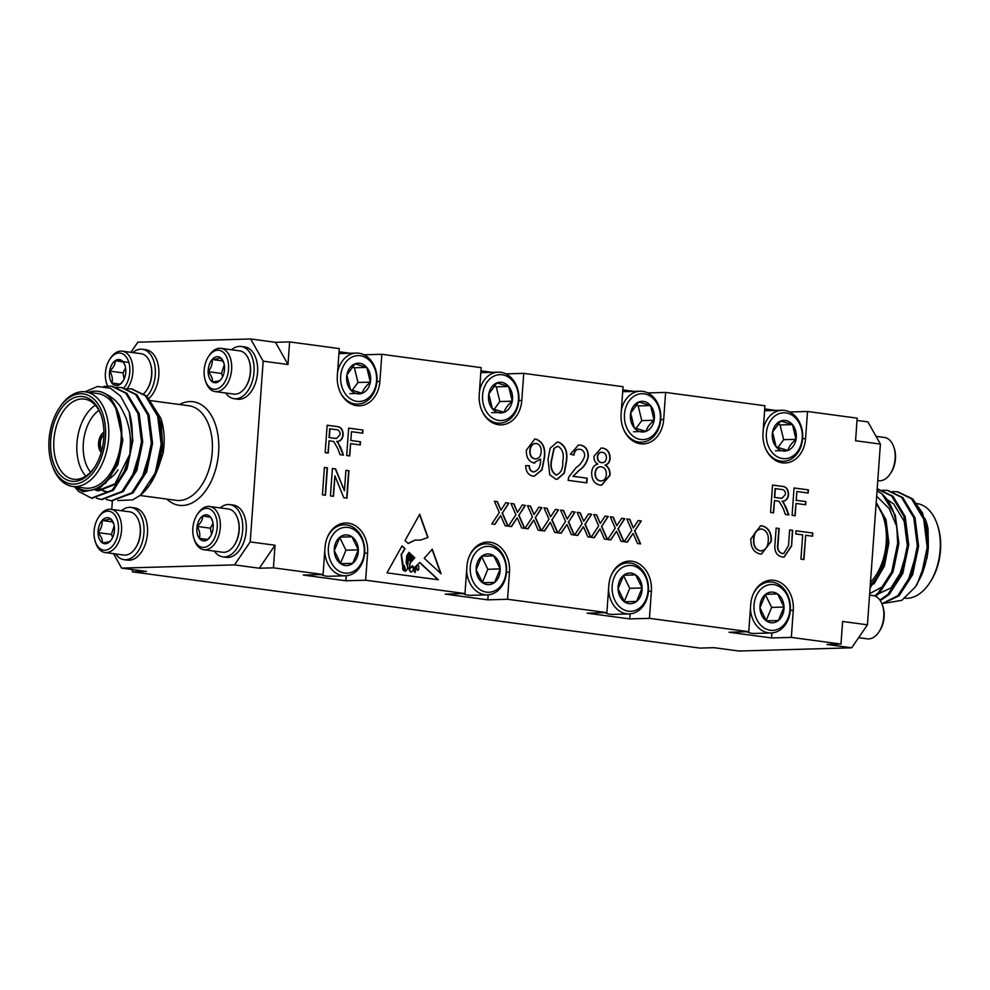 <?xml version="1.0" encoding="UTF-8"?>
<svg xmlns="http://www.w3.org/2000/svg" width="990" height="990" viewBox="0 0 990 990"><rect width="100%" height="100%" fill="white"/><g stroke="black" fill="none" stroke-linecap="round" stroke-linejoin="round"><path stroke-width="1.49" d="M410.479 561.107L411.048 556.232L411.989 555.167L411.989 559.35L412.954 556.071L414.761 557.754L410.404 562.765L408.969 569.126L412.385 565.736L414.191 567.852L419.847 562.493L438.372 579.769L386.966 572.864L402.039 545.898L405.058 548.707L401.42 554.598L403.19 565.401M401.94 546.072L404.774 548.72L401.136 554.598L402.522 565.451L404.489 565.736L405.566 571.354M402.522 565.451L404.217 565.748L405.294 571.119C407.967 569.51 408.264 566.911 406.185 563.322L406.729 555.836L408.92 552.309L410.009 553.323L407.472 556.293L407.175 563.162L407.88 564.387L408.721 557.036L410.677 553.942L411.308 554.524L409.674 556.59L410.615 561.157M411.852 555.316L411.989 559.35L412.954 556.071M432.271 549.227L424.227 558.286L441.082 573.755L432.271 549.227M528.017 528.796L524.935 528.388L532.447 516.99L527.497 505.667L530.541 506.076L534.031 514.577L538.882 507.202L541.976 507.61L535.503 517.436L541.258 530.578L538.214 530.17L533.783 520.047L528.017 528.796M494.913 524.354L491.82 523.933L499.331 512.535L494.381 501.225L497.425 501.633L500.915 510.135L505.779 502.747L508.872 503.168L502.4 512.981L508.155 526.136L505.098 525.727L500.668 515.604L494.913 524.354M579.893 449.287C576.502 448.965 574.534 450.908 573.977 455.115L570.339 454.15L578.531 444.98L580.264 445.079C585.548 445.946 588.246 449.707 588.369 456.353C587.045 462.565 584.026 467.206 579.336 470.275L573.148 476.289L587.181 478.182L586.847 482.86L568.087 480.348L568.706 477.143L576.069 467.614C580.177 464.954 583.061 461.043 584.694 455.907C584.583 452.022 582.974 449.819 579.893 449.287L578.742 449.237M525.678 465.671L529.106 465.696C529.192 469.186 530.541 471.265 533.14 471.908L533.424 471.908C538.176 470.844 540.565 466.859 540.59 459.954L540.639 459.063L533.721 462.949C528.499 461.352 526.061 457.071 526.42 450.091L534.786 439.065L536.085 439.139C543.04 441.961 545.824 448.235 544.426 457.974L542.075 469.842L534.34 476.165L532.929 476.091C528.326 475.138 525.913 471.661 525.678 465.659L529.39 465.684C529.477 469.186 530.813 471.252 533.424 471.908L534.093 471.945M534.773 463.011L533.721 462.949M333.469 496.337L330.437 495.928L332.393 468.505L335.61 468.938L344.446 490.78L345.918 470.324L348.95 470.733L346.983 498.143L343.778 497.71L334.929 475.881L333.469 496.337M349.73 455.932L346.698 455.524L348.666 428.113L363.008 430.044L362.786 433.212L351.475 431.69L350.844 440.476L360.496 441.775L360.273 444.931L350.621 443.631L349.73 455.932M788.535 545.527L789.649 529.935L792.693 530.343L791.554 546.109L784.105 557.098L782.471 556.999C776.643 555.86 774.155 551.492 774.997 543.894L776.135 528.115L779.167 528.524L778.053 544.116C777.237 549.24 778.709 552.346 782.484 553.447L783.746 553.534L788.535 545.527M795.131 515.765L792.087 515.357L794.054 487.946L808.397 489.877L808.174 493.032L796.863 491.51L796.232 500.296L805.885 501.596L805.662 504.764L796.01 503.464L795.131 515.765M577.69 535.466L574.596 535.058L582.108 523.661L577.158 512.337L580.202 512.746L583.692 521.26L588.555 513.872L591.636 514.28L585.177 524.106L590.919 537.248L587.874 536.84L583.444 526.73L577.69 535.466M610.793 539.921L607.712 539.5L615.223 528.103L610.261 516.78L613.317 517.188L616.795 525.702L621.658 518.314L624.752 518.735L618.28 528.549L624.034 541.703L620.978 541.283L616.56 531.172L610.793 539.921M328.21 453.049L325.178 452.64L327.146 425.23L336.476 426.48C340.845 426.678 343.072 429.462 343.171 434.845C342.552 439.176 340.473 441.379 336.934 441.441L340.511 447.059L343.493 455.103L340.015 454.633L337.751 448.482L333.692 441.49L329.101 440.748L328.21 453.049M376.943 381.496L379.9 381.41A27.262 21.372 88.4 0 1 359.395 405.801A27.262 21.372 88.4 0 1 337.33 375.693L339.273 348.579L289.612 341.909L287.991 364.506L263.167 361.164L250.68 338.976L137.82 342.193L130.89 352.329M250.21 541.901L275.034 545.23L273.413 567.827L323.087 574.497L325.029 547.383A27.262 21.372 -91.6 0 1 345.535 522.992A27.262 21.372 -91.6 0 1 367.587 553.101L365.644 580.214L464.978 593.554L466.921 566.453A27.262 21.372 -91.6 0 1 487.427 542.05A27.262 21.372 -91.6 0 1 509.491 572.171L507.548 599.272L606.87 612.612L608.813 585.511A27.262 21.372 -91.6 0 1 629.318 561.12A27.262 21.372 -91.6 0 1 651.383 591.228L649.44 618.342L748.762 631.682L750.705 604.568A27.262 21.372 -91.6 0 1 771.21 580.177A27.262 21.372 -91.6 0 1 793.275 610.286L791.332 637.399L840.993 644.069L842.614 621.472L867.438 624.814L851.709 647.807L738.862 651.024L714.025 647.683L699.918 648.091L132.351 571.849L146.458 571.44L121.622 568.111L234.481 564.894L250.21 541.901L263.167 361.164M857.018 420.428L867.908 421.889L880.395 444.077L855.57 440.748L857.179 418.151L807.518 411.481L805.575 438.595A27.262 21.372 88.4 0 1 785.07 462.986A27.262 21.372 88.4 0 1 763.005 432.878L764.948 405.764L665.626 392.424L663.684 419.525A27.262 21.372 88.4 0 1 643.178 443.928A27.262 21.372 88.4 0 1 621.114 413.808L623.057 386.706L523.735 373.366L521.792 400.467A27.262 21.372 88.4 0 1 501.286 424.871A27.262 21.372 88.4 0 1 479.222 394.75L481.165 367.637L381.843 354.296L379.9 381.41M627.351 542.149L624.257 541.728L631.769 530.331L626.818 519.007L629.863 519.416L633.353 527.93L638.216 520.542L641.31 520.95L634.837 530.776L640.592 543.918L637.535 543.51L633.117 533.4L627.351 542.149M594.235 537.694L591.154 537.285L598.665 525.876L593.715 514.565L596.76 514.973L600.249 523.475L605.1 516.087L608.194 516.508L601.734 526.333L607.476 539.476L604.432 539.067L600.002 528.945L594.235 537.694M561.132 533.251L558.038 532.83L565.55 521.433L560.6 510.11L563.644 510.518L567.134 519.032L571.997 511.644L575.091 512.065L568.619 521.879L574.373 535.021L571.317 534.612L566.899 524.502L561.132 533.251M760.073 553.992C753.687 552.333 750.618 547.309 750.841 538.919L760.555 525.789L762.102 525.876C768.611 527.608 771.68 532.769 771.284 541.344L761.483 554.066L760.073 553.992M803.967 559.536L800.935 559.127L802.667 534.872L795.774 533.944L795.997 530.788L812.827 533.041L812.604 536.209L805.699 535.281L803.967 559.536M325.463 495.26L322.431 494.851L324.398 467.441L327.43 467.849L325.463 495.26M773.598 512.87L770.567 512.461L772.534 485.05L781.877 486.313C786.233 486.498 788.461 489.295 788.56 494.666C787.941 498.997 785.862 501.2 782.323 501.274L785.899 506.892L788.882 514.924L785.404 514.466L783.14 508.315L779.08 501.324L774.489 500.569L773.598 512.87M549.759 474.804L548.039 459.447L550.143 448.235L557.234 442.085L558.57 442.159C565.426 445.302 568.05 451.886 566.429 461.922L564.337 473.121L557.246 479.259L555.91 479.185L549.759 474.804M591.661 472.638C592.07 467.862 594.099 465.003 597.774 464.087C595.101 462.54 593.827 459.917 593.951 456.229L601.227 448.012L602.663 448.086C607.501 448.94 609.989 452.418 610.137 458.519C609.741 462.07 608.145 464.273 605.373 465.114C608.739 467.144 610.298 470.522 610.05 475.237L601.635 485.199L600.051 485.112C594.458 483.974 591.661 479.816 591.661 472.638M511.471 526.581L508.377 526.16L515.889 514.763L510.939 503.44L513.983 503.848L517.473 512.362L522.336 504.974L525.418 505.383L518.958 515.208L524.7 528.351L521.656 527.942L517.226 517.832L511.471 526.581M544.574 531.024L541.493 530.615L549.005 519.206L544.042 507.895L547.099 508.303L550.576 516.805L555.439 509.417L558.533 509.838L552.061 519.663L557.816 532.806L554.759 532.397L550.341 522.274L544.574 531.024M428.051 537.471L420.527 540.119L415.144 540.07L408.288 543.51L404.972 540.651L419.711 514.268L428.051 537.471L420.379 540.132M273.413 567.827L259.318 568.223L234.481 564.894M840.993 644.069L826.885 644.465L851.709 647.807M289.612 341.909L275.505 342.317L287.991 364.506M350.175 353.257L339.05 351.772M492.067 372.327L480.942 370.829M633.959 391.384L622.834 389.887M775.851 410.442L764.726 408.944M771.94 632.932L771.581 637.956L791.332 637.399M771.581 637.956L729.011 632.239L748.762 631.682M630.048 613.874L629.689 618.899L649.44 618.342M629.689 618.899L587.12 613.181L606.87 612.612M488.157 594.817L487.798 599.841L507.548 599.272M487.798 599.841L445.228 594.124L464.978 593.554M346.265 575.759L345.906 580.784L365.644 580.214M345.906 580.784L303.336 575.066L323.087 574.497M880.395 444.077L867.438 624.814M112.365 500.903L111.759 509.417M250.68 338.976L275.505 342.317M222.738 376.522L221.463 373.44L224.297 364.827M221.686 378.452L220.572 379.937C219.656 380.816 216.934 381.459 212.38 381.868C212.776 378.737 211.377 375.334 208.16 371.658C211.278 367.884 212.603 363.837 212.145 359.519C216.649 359.123 219.384 358.479 220.349 357.588L223.901 363.082M222.837 360.954L212.145 359.519A13.117 8.081 -82.3 0 0 208.16 371.658A13.117 8.081 -82.3 0 0 212.38 381.868A13.117 8.081 -82.3 0 0 220.572 379.937A13.117 8.081 -82.3 0 0 221.537 378.675A13.117 8.081 -82.3 0 0 224.557 367.797A13.117 8.081 -82.3 0 0 223.715 362.476A13.117 8.081 -82.3 0 0 220.349 357.588A13.117 8.081 -82.3 0 0 212.145 359.519M221.463 373.44L208.16 371.658M205.635 362.575A19.627 12.09 -82.3 0 0 205.351 380.593A19.627 12.09 -82.3 0 0 222.602 385.085A19.627 12.09 -82.3 0 0 226.425 356.561A19.627 12.09 -82.3 0 0 208.618 356.351A19.627 12.09 -82.3 0 0 205.635 362.575M205.351 380.593L205.833 382.029A21.817 13.439 -82.3 0 0 215.164 391.582A21.817 13.439 -82.3 0 0 231.388 371.745A21.817 13.439 -82.3 0 0 220.968 348.344A21.817 13.439 -82.3 0 0 209.459 355.088L208.618 356.351M215.164 391.582L233.888 394.094A21.817 13.439 -82.3 0 0 245.409 387.338A21.817 13.439 -82.3 0 0 248.713 380.432A21.817 13.439 -82.3 0 0 249.022 360.41A21.817 13.439 -82.3 0 0 239.691 350.856L220.968 348.344M249.146 360.768A20.716 12.771 97.7 0 1 249.257 361.127A20.716 12.771 97.7 0 1 245.829 386.719A20.716 12.771 97.7 0 1 245.619 387.016M225.708 392.993A26.359 16.236 -82.3 0 0 234.135 398.71A26.359 16.236 -82.3 0 0 253.737 374.752A26.359 16.236 -82.3 0 0 241.152 346.463A26.359 16.236 -82.3 0 0 231.512 349.755M234.135 398.71L237.687 399.193A26.359 16.236 -82.3 0 0 257.289 375.222A26.359 16.236 -82.3 0 0 244.703 346.946L241.152 346.463M213.023 523.326L210.375 528.19L211.538 534.365M212.541 521.136L210.722 517.374L202.764 515.914C202.715 519.614 200.822 523.116 197.072 526.408C199.646 530.591 200.401 534.575 199.324 538.362L207.281 539.835L210.573 536.234M207.665 539.488L199.324 538.362A13.117 8.081 97.7 0 1 197.072 526.408A13.117 8.081 97.7 0 1 202.764 515.914A13.117 8.081 97.7 0 1 210.722 517.374A13.117 8.081 97.7 0 1 212.38 520.616A13.117 8.081 97.7 0 1 212.974 529.341A13.117 8.081 97.7 0 1 210.202 536.815A13.117 8.081 97.7 0 1 207.281 539.835A13.117 8.081 97.7 0 1 199.324 538.362M210.375 528.19L197.072 526.408M193.236 535.664A19.627 12.09 97.7 0 1 197.282 514.491A19.627 12.09 97.7 0 1 215.09 514.701A19.627 12.09 97.7 0 1 211.266 543.225A19.627 12.09 97.7 0 1 194.015 538.733A19.627 12.09 97.7 0 1 193.236 535.664M197.282 514.491L198.124 513.228A21.817 13.439 97.7 0 1 209.633 506.484A21.817 13.439 97.7 0 1 220.052 529.885A21.817 13.439 97.7 0 1 203.829 549.722A21.817 13.439 97.7 0 1 194.498 540.169L194.015 538.733M209.633 506.484L228.356 508.996A21.817 13.439 97.7 0 1 237.687 518.55A21.817 13.439 97.7 0 1 238.565 521.953A21.817 13.439 97.7 0 1 234.073 545.49A21.817 13.439 97.7 0 1 222.552 552.234L203.829 549.722M234.284 545.168A20.716 12.771 -82.3 0 0 234.494 544.859A20.716 12.771 -82.3 0 0 237.922 519.267A20.716 12.771 -82.3 0 0 237.81 518.909M220.176 507.895A26.359 16.236 97.7 0 1 229.816 504.615A26.359 16.236 97.7 0 1 242.401 532.892A26.359 16.236 97.7 0 1 222.799 556.85A26.359 16.236 97.7 0 1 214.372 551.133M229.816 504.615L233.368 505.086A26.359 16.236 97.7 0 1 245.953 533.375A26.359 16.236 97.7 0 1 226.351 557.333L222.799 556.85M113.491 553.67L121.622 568.111M132.771 352.576A26.359 16.236 97.7 0 1 142.399 349.284L145.951 349.755A26.359 16.236 97.7 0 1 158.276 365.409A26.359 16.236 97.7 0 1 148.364 398.883M115.62 553.955A26.359 16.236 -82.3 0 0 124.047 559.672L127.599 560.142A26.359 16.236 -82.3 0 0 145.505 543.634A26.359 16.236 -82.3 0 0 134.615 507.907L131.064 507.425A26.359 16.236 -82.3 0 0 121.436 510.716M112.65 537.483L111.387 534.402L114.209 525.777M112.749 521.916L102.069 520.48C106.574 520.084 109.296 519.441 110.261 518.55L113.813 524.032M98.084 532.62C101.19 528.833 102.527 524.787 102.069 520.48A13.117 8.081 -82.3 0 0 98.084 532.62A13.117 8.081 -82.3 0 0 102.292 542.829C102.7 539.686 101.289 536.283 98.084 532.62L111.387 534.402M111.598 539.414L110.496 540.899C109.581 541.778 106.846 542.421 102.292 542.829A13.117 8.081 -82.3 0 0 110.496 540.899A13.117 8.081 -82.3 0 0 111.449 539.624A13.117 8.081 -82.3 0 0 114.469 528.759A13.117 8.081 -82.3 0 0 113.627 523.425A13.117 8.081 -82.3 0 0 110.261 518.55A13.117 8.081 -82.3 0 0 102.069 520.48M116.993 537.842A19.627 12.09 -82.3 0 0 114.159 514.206A19.627 12.09 -82.3 0 0 98.53 517.312A19.627 12.09 -82.3 0 0 95.275 541.542A19.627 12.09 -82.3 0 0 105.967 550.093A19.627 12.09 -82.3 0 0 116.993 537.842M95.275 541.542L95.758 542.99A21.817 13.439 -82.3 0 0 105.076 552.531A21.817 13.439 -82.3 0 0 119.889 538.869A21.817 13.439 -82.3 0 0 110.88 509.293A21.817 13.439 -82.3 0 0 99.371 516.05L98.53 517.312M105.076 552.531L123.8 555.043A21.817 13.439 -82.3 0 0 135.321 548.299A21.817 13.439 -82.3 0 0 138.625 541.382A21.817 13.439 -82.3 0 0 138.934 521.359A21.817 13.439 -82.3 0 0 129.616 511.818L110.88 509.293M139.058 521.73A20.716 12.771 97.7 0 1 139.182 522.077A20.716 12.771 97.7 0 1 138.885 541.097A20.716 12.771 97.7 0 1 135.741 547.668A20.716 12.771 97.7 0 1 135.531 547.977M124.047 559.672A26.359 16.236 -82.3 0 0 141.954 543.151A26.359 16.236 -82.3 0 0 131.064 507.425M103.925 434.857A9.083 5.593 -82.3 0 0 101.908 449.868M103.938 432.482A11.36 7.004 -82.3 0 0 99.05 441.849A11.36 7.004 -82.3 0 0 101.289 452.17M85.016 391.817L97.552 386.471L110.447 388.229L120.533 396.099L129.183 411.939A56.801 34.997 97.7 0 1 129.789 455.115L122.809 475.41L112.13 490.112L91.439 498.131L78.507 491.337L75.661 488.045M103.95 386.385L111.474 386.199L125.718 393.166L137.969 413.585L141.483 441.8L135.556 470.287L121.993 491.436L101.289 499.455L96.438 498.168M116.337 387.387L121.325 387.523L135.568 394.49L147.819 414.909L151.334 443.124L145.406 471.611L131.843 492.76L111.14 500.779L106.289 499.492M126.188 388.711L131.175 388.847L145.419 395.814L157.67 416.233L161.197 444.448L155.269 472.935L140.543 495.124A56.801 34.997 -82.3 0 0 150.035 484.395A56.801 34.997 -82.3 0 0 160.058 461.625L150.035 484.395M129.183 411.939L132.858 440.649L126.93 469.124L113.367 490.285L92.045 498.205M112.093 386.298L126.943 393.339L139.194 413.758L142.721 441.973L136.793 470.448L123.218 491.597L101.896 499.529M121.943 387.622L136.806 394.664L149.044 415.07L152.571 443.285L146.644 471.772L133.068 492.921L111.759 500.853M131.806 388.946L146.656 395.988L158.907 416.394L162.422 444.609L160.058 461.625M129.789 455.115C130.73 440.674 131.237 433.051 125.879 417.607C121.98 409.056 119.221 404.229 117.6 403.14C115.397 399.688 107.786 394.676 106.252 394.329C109.68 396.804 112.724 400.802 115.397 406.346C120.384 415.713 122.463 426.925 121.609 439.956L118.59 459.484L109.308 478.913L99.037 488.701L83.197 491.708L73.941 486.61M106.252 394.329A49.983 30.801 -82.3 0 0 88.692 392.312M75.983 486.882A49.983 30.801 -82.3 0 0 118.59 459.484M72.666 486.437L85.091 488.107A47.718 29.391 -82.3 0 0 121.065 439.981A47.718 29.391 -82.3 0 0 97.787 393.537L85.375 391.867A47.718 29.391 97.7 0 1 108.64 438.31A47.718 29.391 97.7 0 1 72.666 486.437A47.718 29.391 97.7 0 1 52.272 465.56L51.777 464.062A45.441 27.992 -82.3 0 0 82.108 482.031A45.441 27.992 -82.3 0 0 105.46 438.112A45.441 27.992 -82.3 0 0 90.882 396.767A45.441 27.992 -82.3 0 0 59.313 407.942A45.441 27.992 -82.3 0 0 51.777 464.062M59.313 407.942L60.192 406.63A47.718 29.391 97.7 0 1 85.375 391.867M103.764 438.162A42.719 26.322 97.7 0 1 94.112 468.035A42.719 26.322 97.7 0 1 55.341 467.577A42.719 26.322 97.7 0 1 63.682 405.492A42.719 26.322 97.7 0 1 101.19 415.28A42.719 26.322 97.7 0 1 103.764 438.162M163.028 453.346L160.962 418.745A49.983 30.801 97.7 0 1 163.028 453.346L157.979 468.617M157.559 469.483L152.881 478.356M160.751 418.139L149.082 399.737M117.785 500.556L132.672 499.876L140.543 495.124M150.542 483.627L146.78 488.392M101.438 416.048A40.441 24.911 -82.3 0 0 84.41 399.069A40.441 24.911 -82.3 0 0 54.326 435.835A40.441 24.911 -82.3 0 0 73.631 479.234A40.441 24.911 -82.3 0 0 94.545 467.354M118.045 469.817A40.441 24.911 97.7 0 1 110.422 478.145M85.783 476.153A40.441 24.911 97.7 0 1 77.381 438.929A40.441 24.911 97.7 0 1 95.312 405.257M98.901 410.367A35.9 22.114 -82.3 0 0 83.705 439.783A35.9 22.114 -82.3 0 0 90.61 472.168M103.938 432.209A11.36 7.004 -82.3 0 0 98.691 441.8A11.36 7.004 -82.3 0 0 101.215 452.43M115.397 406.346L122.847 440.129L117.897 464.52L105.348 483.578M132.041 427.952L132.697 441.453L127.747 465.845L116.251 483.949L98.678 490.83L95.857 490.372M98.059 490.743L96.092 490.273M139.268 418.176L142.548 442.778L131.571 478.789M107.922 492.067L103.703 490.743M103.121 490.458L99.705 488.268M149.131 419.5L152.411 444.102L141.422 480.113M158.982 420.824L162.261 445.426L156.94 470.745M129.913 454.002L115.026 483.788L97.453 490.669M107.304 491.993L103.071 490.842M102.477 490.582L99.149 488.627M275.034 545.23L259.318 568.223M142.399 349.284A26.359 16.236 97.7 0 1 154.737 364.939A26.359 16.236 97.7 0 1 146.495 396.854M146.867 389.837A20.716 12.771 -82.3 0 0 147.077 389.528A20.716 12.771 -82.3 0 0 151.346 367.179A20.716 12.771 -82.3 0 0 150.517 363.936A20.716 12.771 -82.3 0 0 150.393 363.59M107.687 386.001A19.627 12.09 97.7 0 1 106.611 383.402A19.627 12.09 97.7 0 1 109.865 359.16L110.707 357.91A21.817 13.439 97.7 0 1 122.216 351.153L140.951 353.678A21.817 13.439 97.7 0 1 150.27 363.219A21.817 13.439 97.7 0 1 151.148 366.622A21.817 13.439 97.7 0 1 146.656 390.159A21.817 13.439 97.7 0 1 143.303 394.032M122.216 351.153A21.817 13.439 97.7 0 1 132.425 364.11A21.817 13.439 97.7 0 1 127.203 388.649M107.514 386.001A21.817 13.439 97.7 0 1 107.093 384.838L106.611 383.402M109.865 359.16A19.627 12.09 97.7 0 1 129.405 364.753A19.627 12.09 97.7 0 1 123.775 387.981M125.124 365.805L123.305 362.055A13.117 8.081 97.7 0 1 124.963 365.285A13.117 8.081 97.7 0 1 125.569 374.01A13.117 8.081 97.7 0 1 122.785 381.484A13.117 8.081 97.7 0 1 119.864 384.504A13.117 8.081 97.7 0 1 111.919 383.043A13.117 8.081 97.7 0 1 109.655 371.077A13.117 8.081 97.7 0 1 115.36 360.583A13.117 8.081 97.7 0 1 123.305 362.055L115.36 360.583C115.31 364.295 113.404 367.785 109.655 371.077C112.204 375.173 112.947 379.158 111.919 383.043L119.864 384.504L123.156 380.915M128.663 362.377L115.36 360.583M125.606 367.995L122.958 372.871L109.655 371.077M120.248 384.157L111.919 383.043M122.958 372.871L124.121 379.034M132.512 569.572L132.351 571.849M364.011 354.804L381.843 354.296M505.902 373.874L523.735 373.366M647.794 392.931L665.626 392.424M789.686 411.989L807.518 411.481M869.567 595.126L873.118 595.609A21.817 13.439 97.7 0 1 882.449 605.162L882.932 606.598A19.627 12.09 97.7 0 1 879.665 630.84L878.823 632.09A21.817 13.439 97.7 0 1 867.314 638.847L858.639 637.671M882.449 605.162A21.817 13.439 97.7 0 1 878.823 632.09M877.784 480.583L878.65 480.707A21.817 13.439 -82.3 0 0 890.159 473.95L891 472.688A19.627 12.09 -82.3 0 0 894.267 448.458L893.784 447.01A21.817 13.439 -82.3 0 0 884.454 437.469L876.039 436.33M890.159 473.95A21.817 13.439 -82.3 0 0 893.784 447.01M885.085 603.158L901.803 600.348L915.317 586.996L921.084 576.329A56.801 34.997 -82.3 0 0 927.89 532.942L922.482 512.993L912.669 498.886L897.819 491.832M882.016 603.987L899.081 595.819L912.656 574.67L918.584 546.183L915.057 517.968L902.818 497.562L887.968 490.508M880.296 600.633L889.23 594.495L902.806 573.346L908.733 544.859L905.207 516.644L892.955 496.238L878.105 489.196M875.568 596.327L879.38 593.171L892.943 572.022L898.87 543.535L895.356 515.32L881.991 493.936A56.801 34.997 97.7 0 1 896.779 526.457L889.144 508.551L876.657 496.213M921.084 576.329L927.209 547.346L923.682 519.131L911.431 498.713L897.188 491.745L892.2 491.609M881.917 603.739L897.856 595.658L911.419 574.509L917.346 546.022L913.832 517.807L901.581 497.388L887.337 490.421L882.35 490.285M879.912 600.064L888.005 594.334L901.568 573.185L907.496 544.698L903.981 516.483L891.73 496.064L877.177 489.06M874.628 595.955L878.142 593.01L891.718 571.861L897.645 543.374L896.779 526.457M925.118 518.772A49.983 30.801 97.7 0 1 926.12 521.52A49.983 30.801 97.7 0 1 928.051 528.883L926.058 521.384L917.804 506.422M927.482 555.118L928.274 548.324L928.051 528.883M922.358 572.925L923.373 570.45M905.009 598.232A47.718 29.391 -82.3 0 0 929.35 583.37A47.718 29.391 -82.3 0 0 940.141 550.007A47.718 29.391 -82.3 0 0 937.258 524.44A47.718 29.391 -82.3 0 0 916.864 503.564L915.688 503.403M937.258 524.44L937.765 525.938A45.441 27.992 97.7 0 1 940.5 550.279A45.441 27.992 97.7 0 1 930.216 582.058L929.35 583.37M927.89 532.942L927.024 558.014L916.975 584.521M870.297 585.016A49.983 30.801 -82.3 0 0 887.807 534.897L884.181 517.795L876.187 502.883M876.101 503.947A47.718 29.391 97.7 0 1 886.223 542.755A47.718 29.391 97.7 0 1 870.482 582.306M887.807 534.897L883.538 566.119L870.062 588.171M877.053 490.768L881.991 493.936M875.828 595.027L890.889 588.011L902.385 569.894L907.335 545.502L904.204 521.346L893.599 503.861L887.052 499.517M928.274 548.324L928.335 545.255M928.274 541.889L924.994 523.722M907.434 583.011L918.423 547L915.144 522.398M897.584 581.687L908.573 545.676L905.281 521.074M869.678 593.654L882.263 586.847L893.76 568.73L898.71 544.351L895.987 521.482M873.923 584.013L884.404 566.094L888.859 543.027L886.038 519.812L876.212 502.425M324.745 551.269A25.517 19.998 88.4 0 0 345.448 575.796L328.816 576.279A25.517 19.998 -91.6 0 1 321.119 574.559M345.448 575.796A25.517 19.998 88.4 0 0 364.716 549.722A25.517 19.998 88.4 0 0 344 524.787A25.517 19.998 88.4 0 0 327.306 537.446M330.375 539.278A22.968 18.006 -91.6 0 1 361.536 538.263A22.968 18.006 -91.6 0 1 347.02 573.198A22.968 18.006 -91.6 0 1 330.375 539.278M339.892 537.162A15.345 12.029 -91.6 0 1 351.908 536.766A15.345 12.029 -91.6 0 1 358.331 549.858A15.345 12.029 -91.6 0 1 352.725 563.335A15.345 12.029 -91.6 0 1 340.709 563.731A15.345 12.029 -91.6 0 1 334.286 550.638A15.345 12.029 -91.6 0 1 339.892 537.162L351.908 536.766L358.331 549.858L352.725 563.335L340.709 563.731L334.286 550.638L339.892 537.162M339.681 537.434L345.956 550.205L340.461 563.434M345.956 550.205L358.331 549.858M340.671 563.681L352.725 563.335M750.42 608.442A25.517 19.998 88.4 0 0 771.136 632.981L754.491 633.452A25.517 19.998 -91.6 0 1 746.794 631.731M771.136 632.981A25.517 19.998 88.4 0 0 790.391 606.907A25.517 19.998 88.4 0 0 769.676 581.959A25.517 19.998 88.4 0 0 752.982 594.631M756.051 596.45A22.968 18.006 -91.6 0 1 787.211 595.448A22.968 18.006 -91.6 0 1 772.695 630.383A22.968 18.006 -91.6 0 1 756.051 596.45M765.567 594.334A15.345 12.029 -91.6 0 1 777.583 593.951A15.345 12.029 -91.6 0 1 784.006 607.031A15.345 12.029 -91.6 0 1 778.412 620.52A15.345 12.029 -91.6 0 1 766.384 620.903A15.345 12.029 -91.6 0 1 759.961 607.823A15.345 12.029 -91.6 0 1 765.567 594.334L777.583 593.951L784.006 607.031L778.412 620.52L766.384 620.903L759.961 607.823L765.567 594.334M765.357 594.606L771.631 607.39L766.136 620.619M771.631 607.39L784.006 607.031M766.347 620.866L778.412 620.52M608.528 589.384A25.517 19.998 88.4 0 0 629.232 613.924L612.6 614.394A25.517 19.998 -91.6 0 1 604.902 612.674M629.232 613.924A25.517 19.998 88.4 0 0 648.5 587.837A25.517 19.998 88.4 0 0 627.784 562.902A25.517 19.998 88.4 0 0 611.09 575.561M614.159 577.393A22.968 18.006 -91.6 0 1 645.319 576.378A22.968 18.006 -91.6 0 1 630.803 611.325A22.968 18.006 -91.6 0 1 614.159 577.393M623.675 575.277A15.345 12.029 -91.6 0 1 635.691 574.893A15.345 12.029 -91.6 0 1 642.114 587.973A15.345 12.029 -91.6 0 1 636.521 601.462A15.345 12.029 -91.6 0 1 624.492 601.846A15.345 12.029 -91.6 0 1 618.069 588.753A15.345 12.029 -91.6 0 1 623.675 575.277L635.691 574.893L642.114 587.973L636.521 601.462L624.492 601.846L618.069 588.753L623.675 575.277M623.465 575.549L629.739 588.332L624.245 601.549M629.739 588.332L642.114 587.973M624.455 601.796L636.521 601.462M466.637 570.327A25.517 19.998 88.4 0 0 487.34 594.866L470.708 595.337A25.517 19.998 -91.6 0 1 463.011 593.616M487.34 594.866A25.517 19.998 88.4 0 0 506.608 568.78A25.517 19.998 88.4 0 0 485.892 543.844A25.517 19.998 88.4 0 0 469.198 556.504M472.267 558.335A22.968 18.006 -91.6 0 1 503.427 557.321A22.968 18.006 -91.6 0 1 488.911 592.268A22.968 18.006 -91.6 0 1 472.267 558.335M481.784 556.219A15.345 12.029 -91.6 0 1 493.8 555.823A15.345 12.029 -91.6 0 1 500.222 568.916A15.345 12.029 -91.6 0 1 494.629 582.392A15.345 12.029 -91.6 0 1 482.6 582.788A15.345 12.029 -91.6 0 1 476.178 569.696A15.345 12.029 -91.6 0 1 481.784 556.219L493.8 555.823L500.222 568.916L494.629 582.392L482.6 582.788L476.178 569.696L481.784 556.219M481.573 556.491L487.847 569.275L482.353 582.491M487.847 569.275L500.222 568.916M482.563 582.739L494.629 582.392M763.253 429.512A25.517 19.998 -91.6 0 1 781.989 410.268L765.344 410.739A25.517 19.998 88.4 0 0 764.589 410.776M781.989 410.268A25.517 19.998 -91.6 0 1 802.704 435.204A25.517 19.998 -91.6 0 1 783.437 461.291A25.517 19.998 -91.6 0 1 766.05 449.596M767.101 442.258A22.968 18.006 88.4 0 0 797.532 451.539A22.968 18.006 88.4 0 0 788.25 413.399A22.968 18.006 88.4 0 0 767.101 442.258M776.135 446.861A15.345 12.029 88.4 0 0 787.879 450.45A15.345 12.029 88.4 0 0 796.034 439.312A15.345 12.029 88.4 0 0 792.458 424.599A15.345 12.029 88.4 0 0 780.714 421.022A15.345 12.029 88.4 0 0 772.559 432.147A15.345 12.029 88.4 0 0 776.135 446.861L787.879 450.45C788.869 446.812 791.592 443.099 796.034 439.312L792.458 424.599L780.714 421.022L772.559 432.147L776.135 446.861M777.806 447.653L783.647 439.671L780.071 424.957L777.435 424.153M775.492 450.796L787.879 450.45M783.647 439.671L796.034 439.312M780.071 424.957L792.458 424.599M621.361 410.442A25.517 19.998 -91.6 0 1 640.085 391.211L623.452 391.681A25.517 19.998 88.4 0 0 622.698 391.718M640.085 391.211A25.517 19.998 -91.6 0 1 660.813 416.147A25.517 19.998 -91.6 0 1 641.545 442.221A25.517 19.998 -91.6 0 1 624.158 430.539M625.21 423.2A22.968 18.006 88.4 0 0 655.64 432.482A22.968 18.006 88.4 0 0 646.359 394.342A22.968 18.006 88.4 0 0 625.21 423.2M634.244 427.804A15.345 12.029 88.4 0 0 645.975 431.38A15.345 12.029 88.4 0 0 654.143 420.255A15.345 12.029 88.4 0 0 650.554 405.541A15.345 12.029 88.4 0 0 638.822 401.952A15.345 12.029 88.4 0 0 630.667 413.09A15.345 12.029 88.4 0 0 634.244 427.804L645.975 431.38C646.977 427.754 649.7 424.042 654.143 420.255L650.554 405.541L638.822 401.952L630.667 413.09L634.244 427.804M635.914 428.583L641.755 420.601L638.179 405.888L635.543 405.083M633.6 431.739L645.975 431.38M641.755 420.601L654.143 420.255M638.179 405.888L650.554 405.541M479.469 391.384A25.517 19.998 -91.6 0 1 498.193 372.153L481.561 372.624A25.517 19.998 88.4 0 0 480.806 372.661M498.193 372.153A25.517 19.998 -91.6 0 1 518.921 397.089A25.517 19.998 -91.6 0 1 499.653 423.163A25.517 19.998 -91.6 0 1 482.266 411.469M483.318 404.13A22.968 18.006 88.4 0 0 513.736 413.424A22.968 18.006 88.4 0 0 504.467 375.284A22.968 18.006 88.4 0 0 483.318 404.13M492.352 408.746A15.345 12.029 88.4 0 0 504.083 412.323A15.345 12.029 88.4 0 0 512.251 401.197A15.345 12.029 88.4 0 0 508.662 386.484A15.345 12.029 88.4 0 0 496.93 382.895A15.345 12.029 88.4 0 0 488.775 394.032A15.345 12.029 88.4 0 0 492.352 408.746L504.083 412.323C505.086 408.697 507.808 404.984 512.251 401.197L508.662 386.484L496.93 382.895L488.775 394.032L492.352 408.746M494.022 409.526L499.863 401.544L496.287 386.83L493.651 386.026M491.708 412.682L504.083 412.323M499.863 401.544L512.251 401.197M496.287 386.83L508.662 386.484M337.578 372.327A25.517 19.998 -91.6 0 1 356.301 353.084L339.669 353.566A25.517 19.998 88.4 0 0 338.914 353.603M356.301 353.084A25.517 19.998 -91.6 0 1 377.029 378.032A25.517 19.998 -91.6 0 1 357.761 404.106A25.517 19.998 -91.6 0 1 340.362 392.411M341.426 385.073A22.968 18.006 88.4 0 0 371.844 394.354A22.968 18.006 88.4 0 0 362.575 356.227A22.968 18.006 88.4 0 0 341.426 385.073M350.46 389.689A15.345 12.029 88.4 0 0 362.192 393.265A15.345 12.029 88.4 0 0 370.359 382.128A15.345 12.029 88.4 0 0 366.77 367.414A15.345 12.029 88.4 0 0 355.039 363.837A15.345 12.029 88.4 0 0 346.884 374.975A15.345 12.029 88.4 0 0 350.46 389.689L362.192 393.265C363.194 389.627 365.904 385.927 370.359 382.128L366.77 367.414L355.039 363.837L346.884 374.975L350.46 389.689M352.131 390.468L357.972 382.486L354.395 367.773L351.759 366.968M349.817 393.612L362.192 393.265M357.972 382.486L370.359 382.128M354.395 367.773L366.77 367.414M327.146 425.267L336.204 426.492C340.56 426.678 342.788 429.474 342.887 434.845L343.171 434.845M342.887 434.845C342.268 439.176 340.189 441.379 336.65 441.453L336.934 441.441M336.65 441.453L338.506 443.025M338.221 443.025L343.196 455.054M327.938 453.012L329.101 440.748M334.806 438.36L336.612 438.446L340.127 434.511C340.065 431.504 338.803 429.883 336.365 429.66L329.67 428.806L329.039 437.592L336.476 438.459M329.955 428.794L329.324 437.58L335.09 438.36M626.843 519.057L629.863 519.416M629.591 519.428L633.353 527.93M638.191 520.579L641.31 520.95M641.025 520.963L634.837 530.776M634.553 530.788L640.283 543.881M627.091 542.112L633.117 533.4M610.286 516.83L613.317 517.188M613.033 517.201L616.795 525.702M621.633 518.364L624.752 518.735M624.467 518.735L618.28 528.549M617.995 528.561L623.725 541.654M610.545 539.884L616.56 531.172M593.728 514.614L596.76 514.973M596.475 514.973L600.249 523.475M605.076 516.136L608.194 516.508M607.909 516.52L601.734 526.333M601.45 526.333L607.179 539.439M593.988 537.657L600.002 528.945M577.182 512.387L580.202 512.746M579.917 512.758L583.692 521.26M588.518 513.909L591.636 514.28M591.364 514.293L585.177 524.106M584.892 524.118L590.622 537.211M577.43 535.442L583.444 526.73M560.625 510.159L563.644 510.518M563.36 510.531L567.134 519.032M571.972 511.682L575.091 512.065M574.806 512.065L568.619 521.879M568.334 521.891L574.064 534.984M560.872 533.214L566.899 524.502M794.054 487.996L808.397 489.877M808.125 489.877L807.902 492.995M796.232 500.296L796.863 491.51M795.948 500.309L805.885 501.596M805.613 501.608L805.39 504.727M794.846 515.728L796.01 503.464M760.407 525.789L762.102 525.876M761.817 525.888C768.327 527.62 771.396 532.769 771 541.357L771.284 541.344M771 541.357L761.347 554.066M761.607 529.056C756.533 529.229 753.86 532.682 753.588 539.389C753.192 545.626 755.333 549.438 759.998 550.836L761.199 550.886M760.765 528.994L761.892 529.044C756.818 529.229 754.145 532.669 753.873 539.377C753.477 545.614 755.605 549.438 760.283 550.824L761.05 550.898M759.998 550.836L760.283 550.824C765.183 550.663 767.844 547.359 768.252 540.911C768.76 534.513 766.631 530.553 761.892 529.044M789.649 529.984L792.693 530.343M792.408 530.343L791.554 546.109M791.27 546.121L783.969 557.098M776.135 528.165L779.167 528.524M778.883 528.536L777.769 544.116C776.952 549.24 778.437 552.358 782.199 553.46L782.484 553.447M782.199 553.46L783.61 553.534M795.997 530.826L812.827 533.041M812.543 533.053L812.32 536.172M803.682 559.499L805.699 535.281M348.666 428.163L363.008 430.044M362.724 430.056L362.501 433.175M350.844 440.476L351.475 431.69M350.559 440.488L360.496 441.775M360.212 441.775L359.989 444.894M349.458 455.895L350.621 443.631M324.398 467.478L327.43 467.849M327.146 467.849L325.19 495.223M332.393 468.555L335.61 468.938M335.325 468.951L344.446 490.78M345.918 470.374L348.95 470.733M348.666 470.745L346.71 498.106M333.185 496.299L334.929 475.881M772.534 485.1L781.593 486.313C785.949 486.511 788.176 489.295 788.275 494.678L788.56 494.666M788.275 494.678C787.656 499.01 785.577 501.212 782.038 501.274L782.323 501.274M782.038 501.274L783.894 502.846M783.622 502.858L788.585 514.887M773.326 512.832L774.489 500.569M780.194 498.193L782.001 498.279L785.515 494.344C785.454 491.337 784.204 489.716 781.754 489.493L775.059 488.639L774.428 497.425L781.865 498.279M775.343 488.627L774.712 497.413L780.479 498.18M533.14 471.908L533.957 471.945M533.449 462.961L540.639 459.063M534.637 439.077L536.085 439.139M535.813 439.152C542.755 441.973 545.539 448.247 544.154 457.974L544.426 457.974M544.154 457.974L541.827 469.767L534.192 476.178M536.073 443.446C532.335 443.532 530.244 445.995 529.798 450.846C529.662 455.425 531.345 458.11 534.872 458.89L535.837 458.939M535.355 443.396L536.345 443.433C532.62 443.52 530.529 445.995 530.083 450.834C529.935 455.412 531.63 458.098 535.144 458.89L535.701 458.939M534.872 458.89L535.144 458.89C538.746 458.914 540.738 456.6 541.146 451.972C541.456 447.282 539.859 444.436 536.345 443.433M557.085 442.085L558.57 442.159M558.286 442.171C565.142 445.302 567.765 451.898 566.156 461.934L566.429 461.922M566.156 461.934L564.077 473.047L557.11 479.259M557.395 446.341L554.227 448.371L551.715 459.929C550.292 466.971 551.789 471.983 556.219 474.965L556.739 474.99M557.939 446.379L553.942 448.371L551.442 459.942C550.019 466.983 551.517 471.995 555.935 474.977L556.59 475.002M555.935 474.977L556.219 474.965C560.971 473.22 563.149 468.703 562.753 461.414C564.176 454.336 562.667 449.324 558.224 446.379M578.383 444.993L579.991 445.092C585.263 445.958 587.973 449.72 588.097 456.365C586.761 462.565 583.754 467.206 579.063 470.287L573.148 476.289M572.864 476.301L587.181 478.182M586.897 478.182L586.563 482.823M579.608 449.287C576.217 448.977 574.25 450.92 573.693 455.128M601.079 448.012L602.663 448.086M602.378 448.099C607.216 448.953 609.704 452.43 609.852 458.519L610.137 458.519M609.852 458.519C609.456 462.082 607.86 464.285 605.088 465.114L605.373 465.114M605.088 465.114C608.454 467.156 610.013 470.535 609.766 475.25L610.05 475.237M609.766 475.25L601.499 485.199M601.004 466.835C597.576 466.649 595.596 468.716 595.064 473.059C594.928 477.539 596.611 480.162 600.101 480.905L601.165 480.954M600.237 466.773L601.289 466.822C597.861 466.637 595.881 468.716 595.349 473.047C595.213 477.539 596.896 480.15 600.386 480.893L601.029 480.967M602.13 452.319C599.482 452.034 597.898 453.507 597.354 456.749C597.317 460.226 598.678 462.194 601.425 462.627L602.365 462.677M601.487 452.269L602.403 452.306C599.767 452.022 598.183 453.507 597.638 456.736C597.601 460.226 598.962 462.182 601.71 462.627L602.217 462.677M601.425 462.627L601.71 462.627C604.358 462.912 605.942 461.427 606.449 458.147C606.437 454.732 605.088 452.789 602.403 452.306M600.101 480.905L600.386 480.893C603.851 481.115 605.843 479.049 606.375 474.68C606.462 470.176 604.766 467.565 601.289 466.822M494.406 501.262L497.425 501.633M497.141 501.633L500.915 510.135M505.754 502.796L508.872 503.168M508.588 503.168L502.4 512.981M502.116 512.993L507.845 526.086M494.654 524.316L500.668 515.604M510.964 503.489L513.983 503.848M513.699 503.861L517.473 512.362M522.299 505.011L525.418 505.383M525.146 505.395L518.958 515.208M518.673 515.221L524.403 528.314M511.211 526.544L517.226 517.832M527.509 505.717L530.541 506.076M530.256 506.088L534.031 514.577M538.857 507.239L541.976 507.61M541.691 507.623L535.503 517.436M535.231 517.448L540.961 530.541M527.769 528.771L533.783 520.047M544.067 507.944L547.099 508.303M546.814 508.303L550.576 516.805M555.415 509.466L558.533 509.838M558.249 509.85L552.061 519.663M551.777 519.663L557.506 532.756M544.327 530.986L550.341 522.274M440.661 573.359L432.036 549.351M411.951 566.787C409.019 568.446 408.635 570.228 410.788 572.109L411.073 572.096C408.92 570.215 409.303 568.446 412.236 566.775L412.088 566.787M417.285 569.572A0.953 0.743 88.4 0 0 418.696 569.51L418.77 566.057L417.619 564.857L416.406 566.787L417 569.584A0.953 0.743 88.4 0 0 417.867 570.178M416.406 566.787L417.619 564.857M405.021 569.757L403.128 566.268C402.67 569.188 403.276 570.698 404.947 570.797L405.021 569.757M402.868 566.268L402.856 566.268C402.386 569.188 402.992 570.71 404.663 570.809M410.12 562.765L408.858 569.04M412.236 565.748L414.068 567.839M419.636 562.567L438.038 579.732M408.808 552.482L410.009 553.323M409.736 553.336L407.472 556.293M407.187 556.306L407.175 563.162M406.89 563.162L407.744 564.387M410.565 554.115L411.308 554.524M411.023 554.536L409.971 555.749M409.699 555.749L409.674 556.59M409.402 556.603L409.699 559.523M410.33 561.169L409.427 559.536M412.112 555.563L411.704 559.362L412.669 556.083M412.818 556.207L414.761 557.754M413.659 570.153L415.194 572.554L415.689 567.381L413.375 570.166L415.058 572.542M413.375 570.166L415.689 567.381M416.122 566.787L416.592 568.285M414.476 557.754L410.207 562.765M412.236 566.775C414.055 568.842 413.659 570.611 411.073 572.096L410.887 572.109M415.008 540.07L408.103 543.361M427.767 537.471L419.537 514.577M179.487 404.514A52.26 32.2 97.7 0 1 218.06 457.825A52.26 32.2 97.7 0 1 166.778 499.084M140.085 495.495L176.245 500.358A47.718 29.391 -82.3 0 0 211.736 456.984A47.718 29.391 -82.3 0 0 188.954 405.776L149.997 400.542M802.618 438.669L805.575 438.595M660.726 419.611L663.684 419.525M518.834 400.554L521.792 400.467M790.305 610.372L793.275 610.286M648.413 591.315L651.383 591.228M506.521 572.245L509.491 572.171M364.629 553.187L367.587 553.101M249.257 361.127L249.022 360.41M245.829 386.719L245.409 387.338M237.922 519.267L237.687 518.55M234.494 544.859L234.073 545.49M139.182 522.077L138.934 521.359M135.741 547.668L135.321 548.299M91.427 498.131L92.664 498.292M101.289 499.455L102.515 499.616M111.14 500.779L112.365 500.94M111.486 386.199L112.712 386.372M121.337 387.523L122.562 387.696M131.187 388.847L132.425 389.021M150.517 363.936L150.27 363.219M147.077 389.528L146.656 390.159M898.437 491.906L897.2 491.745M888.574 490.595L887.349 490.421M878.724 489.27L877.499 489.097M917.087 584.347L915.317 586.996M344 524.787L338.06 524.947M769.676 581.959L763.748 582.132M627.784 562.902L621.844 563.075M485.892 543.844L479.952 544.017M783.437 461.291L777.509 461.451M641.545 442.221L635.605 442.394M499.653 423.163L493.713 423.336M357.761 404.106L351.821 404.279"/></g></svg>
